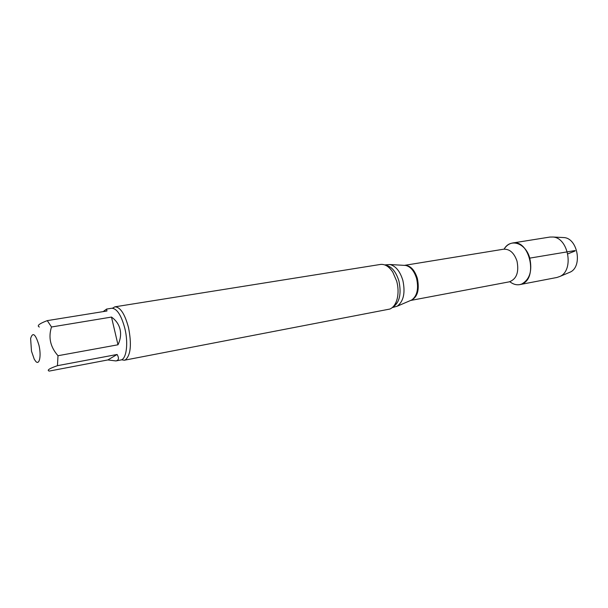 <?xml version="1.0" encoding="UTF-8"?>
<svg xmlns="http://www.w3.org/2000/svg" width="608" height="608" viewBox="0 0 608 608"><rect width="100%" height="100%" fill="white"/><g stroke="black" fill="none" stroke-linecap="round" stroke-linejoin="round"><path stroke-width="0.91" d="M107.844 359.936L117.108 354.472L57.448 365.682C49.263 368.539 46.535 370.333 49.263 371.078L107.844 359.936L115.908 360.932C118.818 360.316 119.214 358.165 117.108 354.472M39.376 327.028C36.541 325.827 39.178 323.692 47.28 320.621L106.947 311L106.582 309.077L103.2 311.6M117.982 344.782L111.492 317.072L51.505 326.99C48.184 337.486 50.35 347.062 58.003 355.718L117.982 344.782C120.498 339.492 121.19 334.339 120.057 329.323C118.841 324.33 115.984 320.249 111.492 317.072M31.487 351.188L30.613 338.512C32.733 331.649 35.522 333.936 38.996 345.382C41.443 355.923 39.444 365.53 35.781 361.441L34.253 359.206L31.487 351.188M512.491 243.018C509.056 243.633 506.259 245.67 504.1 249.143C510.279 237.88 525.738 242.881 529.758 258.126C532.456 270.955 529.728 279.619 521.558 284.111C517.59 285.509 513.684 284.711 509.831 281.717C513.046 284.24 516.367 285.205 519.802 284.612L556.989 277.461L560.006 276.404C574.203 270.294 568.51 237.926 553.082 237.021L549.89 237.059L512.491 243.018C529.591 239.02 538.452 278.935 521.558 284.111L519.802 284.612M384.727 264.913L389.888 264.526C395.717 265.97 400.041 271.244 402.846 280.356C405.483 292.744 403.606 301.363 397.214 306.212L392.236 307.61M112.442 308.21L114.904 306.827L380.395 264.45C384.902 263.918 389.044 266.502 392.829 272.194L396.72 281.23C398.255 287.098 398.468 292.691 397.366 298.004C396.021 303.719 393.536 307.397 389.918 309.039L124.298 360.24L121.509 359.784M114.904 306.827C120.3 306.987 124.845 313.948 128.546 327.704C131.761 344.333 130.743 355.026 125.476 359.807L124.298 360.24M58.003 355.718L57.448 365.682M47.28 320.621L51.505 326.99M562.476 237.5L564.072 237.584C577.752 238.389 582.73 266.707 570.144 272.133L568.678 272.749M567.826 253.878L571.794 252.297C575.563 250.929 576.278 250.412 573.944 250.739L529.758 258.126M404.563 265.346L503.553 249.212C509.633 248.862 514.11 252.822 516.998 261.09C519.156 272.179 516.587 279.095 509.291 281.838L410.734 300.436M404.609 265.346C410.271 265.331 414.527 269.678 417.369 278.403C419.649 290.1 417.453 297.441 410.772 300.42M404.168 265.354L405.711 265.445C410.636 266.646 414.261 271.001 416.594 278.525C418.783 288.747 417.179 295.891 411.776 299.957L410.362 300.565M385.077 265.05C391.263 265.977 395.876 271.305 398.924 281.033C401.63 294.181 399.494 302.959 392.517 307.367M106.582 309.077L111.72 308.248C116.911 308.416 121.288 315.157 124.868 328.487C128.554 343.49 126.38 359.404 120.817 359.989L115.908 360.932M397.214 306.212L410.598 300.466M389.888 264.526L404.426 265.369M397.366 298.004C396.173 302.7 394.79 305.596 393.209 306.683M385.966 265.453C387.813 265.932 390.1 268.181 392.829 272.194M564.072 237.584L553.082 237.021M570.144 272.133L560.006 276.404"/></g></svg>
